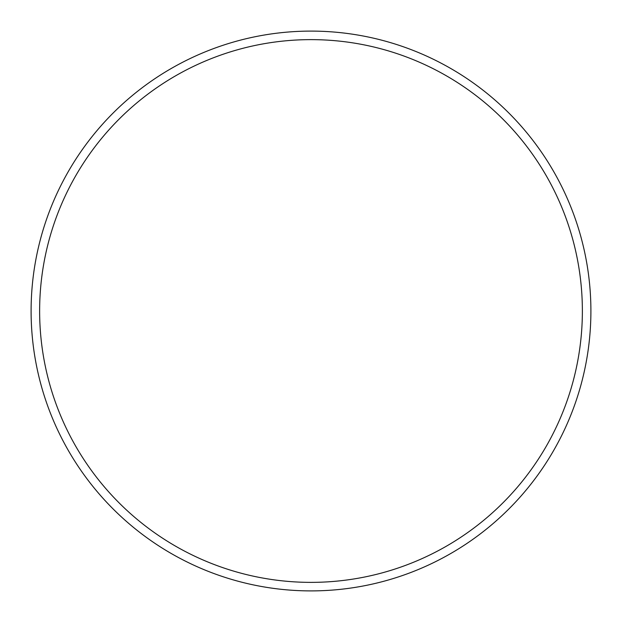 <?xml version="1.0" encoding="UTF-8"?>
<svg xmlns="http://www.w3.org/2000/svg" width="622" height="622" viewBox="0 0 622 622"><rect width="100%" height="100%" fill="white"/><g stroke="black" fill="none" stroke-linecap="round" stroke-linejoin="round"><path stroke-width="0.93" d="M582.371 311A271.371 271.371 0 0 0 311 39.629A271.371 271.371 0 0 0 39.629 311A271.371 271.371 0 0 0 311 582.371A271.371 271.371 0 0 0 582.371 311M31.1 311A279.9 279.9 0 0 1 311 31.1A279.9 279.9 0 0 1 590.9 311A279.9 279.9 0 0 1 311 590.9A279.9 279.9 0 0 1 31.1 311"/></g></svg>
